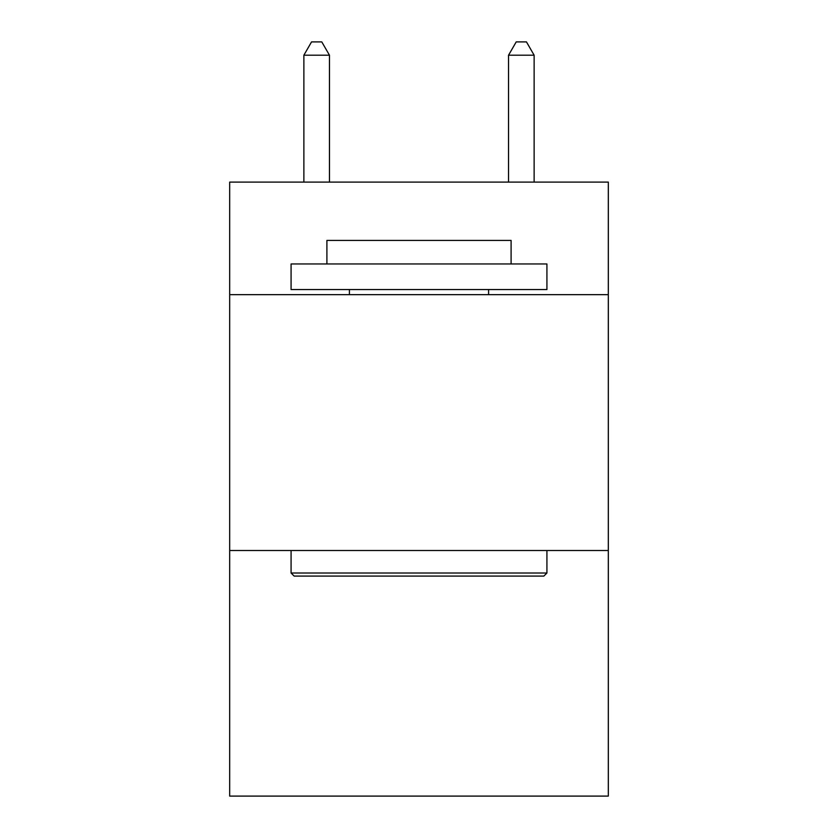 <?xml version="1.0" encoding="UTF-8"?>
<svg xmlns="http://www.w3.org/2000/svg" width="838" height="838" viewBox="0 0 838 838"><rect width="100%" height="100%" fill="white"/><g stroke="black" fill="none" stroke-linecap="round" stroke-linejoin="round"><path stroke-width="1.26" d="M608.315 294.662L608.315 182.097L229.685 182.097L229.685 294.662L608.315 294.662L608.315 796.1L229.685 796.1L229.685 294.662M608.315 550.503L229.685 550.503M294.148 576.083L291.079 573.014L546.921 573.014L543.852 576.083L294.148 576.083M546.921 263.96L546.921 289.55L291.079 289.55L291.079 263.96L546.921 263.96M326.904 263.96L326.904 240.433L511.096 240.433L511.096 263.96M546.921 550.503L546.921 573.014M291.079 550.503L291.079 573.014M488.585 289.55L488.585 294.662M349.415 289.55L349.415 294.662M329.46 182.097L329.46 55.203L303.869 55.203L303.869 182.097M303.869 55.203L311.547 41.9L321.782 41.9L329.46 55.203M534.131 182.097L534.131 55.203L508.54 55.203L508.54 182.097M508.54 55.203L516.218 41.9L526.453 41.9L534.131 55.203"/></g></svg>
